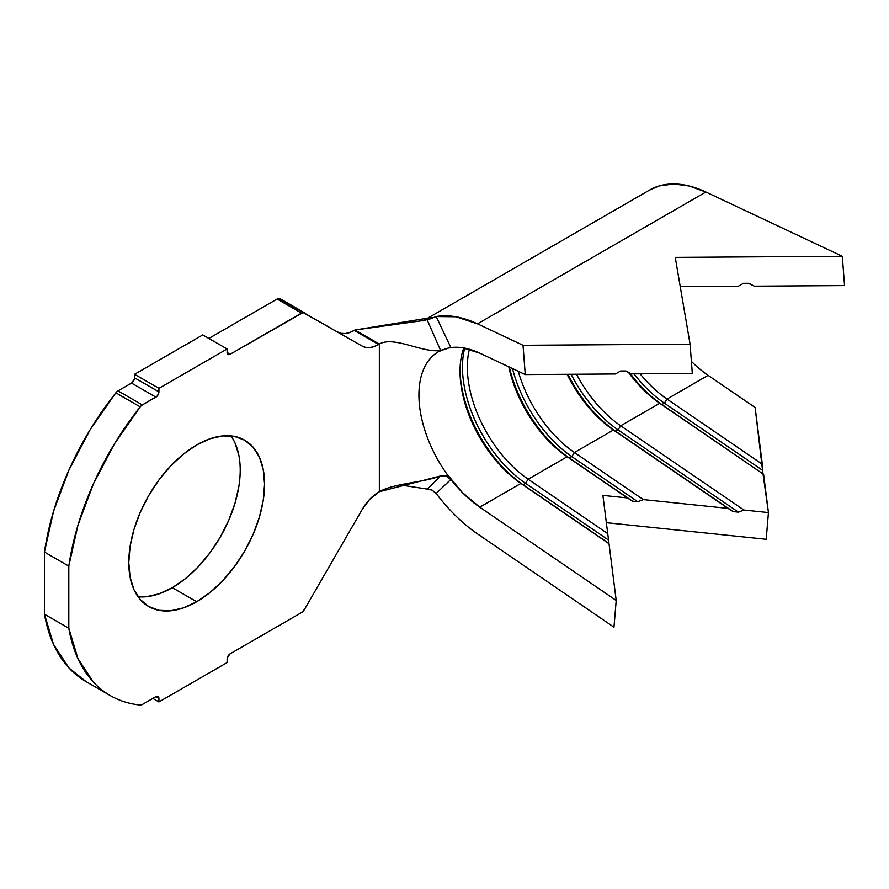 <?xml version="1.0" encoding="UTF-8"?>
<svg xmlns="http://www.w3.org/2000/svg" width="889" height="889" viewBox="0 0 889 889"><rect width="100%" height="100%" fill="white"/><g stroke="black" fill="none" stroke-linecap="round" stroke-linejoin="round"><path stroke-width="1.33" d="M238.908 486.139L235.04 503.074L228.773 520.254L220.328 537.012L210.037 552.702L198.303 566.715L185.568 578.539L172.322 587.685L196.68 601.753A96.012 55.429 -60 0 1 148.674 606.509A96.012 55.429 -60 0 1 133.95 529.566A96.012 55.429 -60 0 1 196.68 444.956L209.926 438.822L222.661 435.921L234.396 436.388L244.686 440.199L253.132 447.211L259.399 457.135L263.266 469.614L264.566 484.161L263.266 500.207L259.399 517.142L253.132 534.322L244.686 551.069L234.396 566.76L222.661 580.784L209.926 592.596L196.68 601.753L183.434 607.887L170.699 610.787L158.953 610.31L148.663 606.509L140.229 599.497L133.95 589.574L130.083 577.094L128.783 562.548L130.083 546.502L133.95 529.566L140.229 512.386L148.663 495.64L158.953 479.949L170.699 465.925L183.434 454.112L196.68 444.956A96.012 55.429 -60 0 1 244.686 440.199A96.012 55.429 -60 0 1 259.399 517.142A96.012 55.429 -60 0 1 196.68 601.753L172.322 587.685A96.012 55.429 120 0 0 231.207 514.309A96.012 55.429 120 0 0 230.94 435.888M691.409 361.401A94.723 54.685 -120 0 0 708.1 375.347L667.006 399.083L664.339 403.162L661.905 404.562L659.694 403.295L620.722 425.798L743.937 510.03L768.44 512.575L763.595 474.326L659.694 403.295A94.723 54.685 60 0 1 628.467 372.447A94.723 54.685 -120 0 0 659.694 403.295L620.722 425.798L618.066 429.876L615.633 431.276L613.421 430.02L574.45 452.512L643.292 499.585L728.047 508.386L613.421 430.02A94.723 54.685 60 0 1 567.082 374.302A94.723 54.685 -120 0 0 613.421 430.02L574.45 452.512L571.794 456.59L569.36 458.002L567.138 456.735L528.177 479.227L607.743 533.633L602.898 495.384L627.401 497.929L567.138 456.735A94.723 54.685 60 0 1 508.775 366.813A94.723 54.685 -120 0 0 567.138 456.735L528.177 479.227L607.743 533.633L616.21 600.464L479.76 507.175L616.21 600.464L613.977 627.178L477.526 533.9L613.977 627.178L616.21 600.464L609.021 543.724L520.865 483.449A94.723 54.685 60 0 1 460.024 371.313A94.723 54.685 60 0 1 463.78 347.932A94.723 54.685 -120 0 0 520.865 483.449L479.76 507.175A94.723 54.685 60 0 1 446.322 473.248L450.745 479.549L436.155 493.428L432.043 490.072L427.22 489.283L440.6 475.937L446.189 475.937L450.745 479.549L436.155 493.428L431.676 489.906L427.22 489.283L440.6 475.937L446.189 475.937L450.745 479.549L446.322 473.248A94.723 54.685 60 0 1 438.544 351.677L443.389 349.777L440.6 350.433L427.22 320.029L436.155 316.54L450.745 347.277L440.6 350.433L427.22 320.029L431.932 317.462L354.989 329.997L379.347 344.065L378.581 344.51L354.222 330.441L354.989 329.997L349.71 332.542L345.365 333.519L341.365 333.364L337.864 332.064M649.459 190.124L659.227 185.934L673.573 183.967L689.297 186.023L705.866 192.024L477.526 323.852L455.968 316.784L436.155 316.54A129.172 74.576 60 0 1 477.526 323.852L705.866 192.024L842.316 256.288L675.251 257.399L690.086 344.176L523.032 345.288L477.526 323.852L523.032 345.288L525.255 374.58L479.76 353.144L525.255 374.58L615.477 373.98L620.6 371.013L625.945 370.98L631.512 373.88L625.378 370.991L631.512 373.88L692.32 373.48L690.086 344.176L692.32 373.48L631.512 373.88L625.945 370.98L620.6 371.013L615.477 373.98L525.255 374.58L523.032 345.288L690.086 344.176L675.251 257.399L842.316 256.288L844.55 285.591L754.339 286.18L748.194 283.291L754.339 286.18L748.771 283.291L743.415 283.324L738.292 286.291L680.263 286.669L738.292 286.291L743.415 283.324L748.771 283.291L754.339 286.18L844.55 285.591L842.316 256.288L705.866 192.024A129.172 74.576 -120 0 0 649.659 190.013L422.897 320.94M667.006 399.083A94.723 54.685 60 0 1 640.113 373.825A94.723 54.685 -120 0 0 667.006 399.083L762.317 464.236L755.128 407.495L708.1 375.347L667.006 399.083L762.317 464.236L762.518 470.27L664.339 403.162A98.168 56.674 60 0 1 634.001 373.858A98.168 56.674 -120 0 0 664.339 403.162L667.006 399.083M620.722 425.798A94.723 54.685 60 0 1 576.505 374.236A94.723 54.685 -120 0 0 620.722 425.798L743.937 510.03L738.415 512.153L618.066 429.876A98.168 56.674 60 0 1 571.116 374.28A98.168 56.674 -120 0 0 618.066 429.876L620.722 425.798M574.45 452.512A94.723 54.685 60 0 1 518.231 371.269A94.723 54.685 -120 0 0 574.45 452.512L643.292 499.585L637.769 501.696L571.794 456.59A98.168 56.674 60 0 1 512.497 368.568A98.168 56.674 -120 0 0 571.794 456.59L574.45 452.512M708.1 375.347L755.128 407.495L762.94 473.637L763.595 474.326L661.905 404.562A98.168 56.674 60 0 1 629.968 373.147A98.168 56.674 -120 0 0 661.905 404.562L664.339 403.162L762.518 470.27L768.44 512.575L766.207 539.29L768.44 512.575L743.937 510.03L738.415 512.153L733.125 511.597L615.633 431.276A98.168 56.674 60 0 1 567.982 374.291A98.168 56.674 -120 0 0 615.633 431.276L618.066 429.876L738.415 512.153L733.125 511.597L728.047 508.386L643.292 499.585L637.769 501.696L632.479 501.152L569.36 458.002A98.168 56.674 60 0 1 509.364 367.09A98.168 56.674 -120 0 0 569.36 458.002L571.794 456.59L637.769 501.696L632.479 501.152L627.401 497.929L602.898 495.384L609.021 543.724L520.865 483.449L608.376 543.035L523.076 484.716L525.51 483.305L607.954 539.667L525.51 483.305L528.177 479.227A94.723 54.685 60 0 1 469.403 349.221A94.723 54.685 -120 0 0 528.177 479.227L525.51 483.305A98.168 56.674 60 0 1 464.725 348.11A98.168 56.674 -120 0 0 525.51 483.305L523.076 484.716A98.168 56.674 60 0 1 460.035 369.924A98.168 56.674 -120 0 0 523.076 484.716L520.865 483.449L479.76 507.175L462.18 492.339L446.322 473.248A94.723 54.685 60 0 1 437.666 352.2M448.812 347.899A94.723 54.685 60 0 1 479.76 353.144L462.18 347.688L448.812 347.888M337.942 332.108A32.726 18.891 120 0 0 354.222 330.441L378.581 344.51A32.726 18.891 -60 0 1 362.223 346.132L303.105 312.528L230.162 354.255L228.995 354.667L227.351 353.711L227.117 348.988L158.92 388.36L158.698 393.349L157.042 396.205L142.373 404.94A6.023 3.478 120 0 0 140.206 406.873L114.459 443.833L93.367 483.938L77.921 525.332L68.809 566.115L68.809 628.245L77.921 658.505L93.367 682.052C99.535 688.686 106.558 693.931 114.459 697.809C122.36 701.677 130.939 704.088 140.206 705.033A6.023 3.478 120 0 0 142.373 704.466L155.875 696.665L158.92 698.432L158.92 701.943L227.117 662.572L227.351 657.571L230.162 653.782L301.471 612.61L304.483 609.432L362.223 509.43L369.724 499.307L379.347 491.717L379.347 344.065L374.069 346.599L369.724 347.588L365.723 347.421L362.223 346.132L278.746 298.46L277.112 299.026L301.471 313.095L230.162 354.255L227.117 352.5L227.117 348.988L202.77 334.92L227.117 348.988L158.92 388.36L134.572 374.291L202.77 334.92L134.572 374.291L158.92 388.36L158.92 391.871L134.572 377.814L134.572 374.291L134.339 379.292L131.528 383.081L155.875 397.15L142.373 404.94L118.015 390.882L131.528 383.081L118.015 390.882A6.023 3.478 120 0 0 115.859 392.805A211.838 122.304 120 0 0 44.45 552.058L68.809 566.115A211.838 122.304 -60 0 1 140.206 406.873L115.859 392.805L90.1 429.776L69.009 469.881L53.562 511.264L44.45 552.058L68.809 566.115L68.809 628.245L44.45 614.177L44.45 552.058L44.45 614.177A211.838 122.304 120 0 0 85.889 681.496L110.247 695.565A211.838 122.304 -60 0 1 68.809 628.245L44.45 614.177L53.562 644.447L69.009 667.995L86.222 681.696M208.859 338.442L277.112 299.026L208.859 338.442M423.053 320.896A129.172 74.576 60 0 1 431.932 317.462L425.275 320.273L354.989 329.997L379.347 344.065L379.347 491.717L378.581 492.162A32.726 18.891 -60 0 0 362.223 509.43L304.483 609.432A6.023 3.478 -60 0 1 301.471 612.61L230.162 653.782A4.301 2.489 -60 0 0 227.117 659.049L227.117 662.572L158.92 701.943L152.83 698.432L158.92 701.943L158.92 698.432A4.301 2.489 -60 0 0 158.031 696.454A4.301 2.489 -60 0 0 155.875 696.665L158.031 696.454L158.92 698.432L155.875 696.665L142.373 704.466A6.023 3.478 -60 0 1 140.206 705.033A211.838 122.304 -60 0 1 110.247 695.565M235.04 443.078L238.908 455.557M138.062 596.752A96.012 55.429 120 0 0 172.322 587.685L159.075 593.83L146.341 596.719M277.112 299.026L301.471 313.095A6.023 3.478 -60 0 1 304.483 312.795L280.124 298.726A6.023 3.478 120 0 0 277.112 299.026M304.483 312.795L280.124 298.726M115.859 392.805L140.206 406.873A6.023 3.478 -60 0 1 142.373 404.94L118.015 390.882A6.023 3.478 120 0 0 115.859 392.805M230.162 354.255A4.301 2.489 -60 0 1 228.017 354.467A4.301 2.489 -60 0 1 227.117 352.5L230.162 354.255M158.92 391.871A4.301 2.489 -60 0 1 155.875 397.15L131.528 383.081A4.301 2.489 120 0 0 134.572 377.814L158.92 391.871M379.347 344.065C394.005 335.598 422.942 353.377 440.6 350.433C422.942 353.377 394.005 335.598 379.347 344.065M428.065 489.206L399.972 484.905L428.065 489.206M379.347 491.717C394.005 483.249 422.942 482.727 440.6 475.937L379.347 491.717M431.932 317.462L427.22 320.029L436.155 316.54L450.745 347.277L443.389 349.777M477.526 533.9A129.172 74.576 60 0 1 436.155 493.428M766.207 539.29L606.365 522.688L766.207 539.29"/></g></svg>
